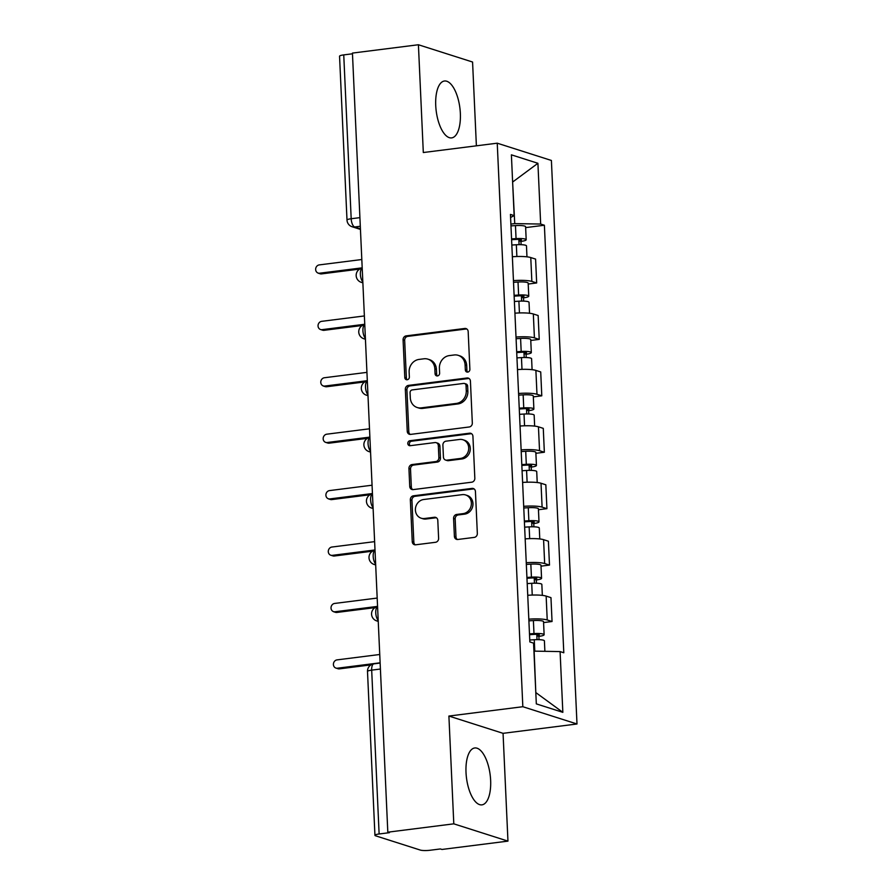 <?xml version="1.0" encoding="UTF-8"?>
<svg xmlns="http://www.w3.org/2000/svg" width="895" height="895" viewBox="0 0 895 895"><rect width="100%" height="100%" fill="white"/><g stroke="black" fill="none" stroke-linecap="round" stroke-linejoin="round"><path stroke-width="1.34" d="M467.716 372.096A2.528 2.26 -72.3 0 0 469.886 369.322L468.174 331.609A3.614 3.222 -72.3 0 0 464.762 328.465L406.185 335.871A3.614 3.222 -72.3 0 0 403.086 339.831L404.797 377.556A2.528 2.26 -72.3 0 0 407.191 379.748A2.528 2.26 -72.3 0 0 409.362 376.974L409.138 372.096A11.545 10.304 -72.3 0 1 419.028 359.421L423.917 358.794A11.545 10.304 -72.3 0 1 427.944 359.163A11.545 10.304 -72.3 0 1 434.847 368.841L435.071 373.73A2.528 2.26 -72.3 0 0 437.454 375.922A2.528 2.26 -72.3 0 0 439.624 373.148L439.4 368.27A11.545 10.304 -72.3 0 1 449.301 355.595L454.179 354.979A11.545 10.304 -72.3 0 1 458.206 355.337A11.545 10.304 -72.3 0 1 465.109 365.015L465.333 369.903A2.528 2.26 -72.3 0 0 467.716 372.096A2.528 2.26 -72.3 0 1 466.91 370.407L465.333 369.903M490.639 780.339A28.674 11.948 82.8 0 0 474.73 747.974A28.674 11.948 82.8 0 0 466.015 772.486A28.674 11.948 82.8 0 0 481.924 804.862A28.674 11.948 82.8 0 0 490.639 780.339M460.354 113.374A28.674 11.948 82.8 0 0 444.446 81.009A28.674 11.948 82.8 0 0 435.731 105.52A28.674 11.948 82.8 0 0 451.639 137.897A28.674 11.948 82.8 0 0 460.354 113.374M454.392 536.34A3.614 3.222 -72.3 0 0 457.815 539.472L474.249 537.403A3.614 3.222 -72.3 0 0 477.337 533.431L475.435 491.545A3.614 3.222 -72.3 0 0 472.023 488.401L413.445 495.808A3.614 3.222 -72.3 0 0 410.346 499.768L412.248 541.665A3.614 3.222 -72.3 0 0 415.672 544.798L435.518 542.292A3.614 3.222 -72.3 0 0 438.617 538.331L437.8 520.398A3.614 3.222 -72.3 0 0 434.388 517.265L424.543 518.507A9.655 8.614 -72.3 0 1 421.176 518.205A9.655 8.614 -72.3 0 1 415.481 508.237A9.655 8.614 -72.3 0 1 423.682 499.511L462.234 494.644A9.655 8.614 -72.3 0 1 465.601 494.946A9.655 8.614 -72.3 0 1 471.296 504.914A9.655 8.614 -72.3 0 1 463.107 513.629L456.674 514.446A3.614 3.222 -72.3 0 0 453.586 518.406L454.392 536.34L455.98 536.843A3.614 3.222 -72.3 0 0 457.379 539.495M522.837 706.714L448.898 716.056L453.799 823.836L387.815 832.182L352.44 53.085L418.412 44.75L423.313 152.53L497.24 143.189L522.837 706.714L576.995 723.988L551.398 160.462L497.24 143.189M469.226 426.982A3.614 3.222 -72.3 0 0 472.325 423.022L470.423 381.125A3.614 3.222 -72.3 0 0 467.011 377.992L408.433 385.398A3.614 3.222 -72.3 0 0 405.334 389.359L407.236 431.245A3.614 3.222 -72.3 0 0 410.66 434.388L469.226 426.982M472.929 436.335L474.831 478.232A3.614 3.222 -72.3 0 1 471.743 482.192L413.166 489.599A3.614 3.222 -72.3 0 1 409.742 486.455L408.937 468.532A3.614 3.222 -72.3 0 1 412.024 464.561L435.787 461.563A3.614 3.222 -72.3 0 0 438.874 457.602L438.337 445.71A3.614 3.222 -72.3 0 0 434.914 442.566L410.19 445.699A2.528 2.26 -72.3 0 1 409.966 440.72L469.517 433.202A3.614 3.222 -72.3 0 1 472.929 436.335M453.799 823.836L507.957 841.121L441.973 849.456L440.396 848.952L430.126 850.25A7.35 1.264 177.4 0 1 420.337 850.082L375.654 835.829A7.35 1.264 177.4 0 1 374.938 835.326L367.498 671.474A7.35 1.264 -2.6 0 1 371.682 670.131L379.122 833.983A7.35 1.264 177.4 0 0 374.938 835.326M476.386 145.829L472.571 62.023L418.412 44.75M507.957 841.121L503.057 733.329L576.995 723.988M387.815 832.182L389.403 832.686L379.122 833.983M359.913 217.642L351.187 218.738A7.35 1.264 -2.6 0 0 347.003 220.08L339.552 56.228A7.35 1.264 -2.6 0 1 343.747 54.897L351.187 218.738A7.35 3.065 82.8 0 0 354.666 226.983L360.416 228.818M352.473 53.789L343.747 54.897M513.439 280.627A16.904 2.92 -2.6 0 1 531.854 281.433L530.769 257.559A16.904 2.92 177.4 0 0 512.354 256.753M530.769 257.559L535.59 259.091L536.664 282.965L528.195 284.039M531.854 281.433L536.664 282.965M530.757 340.458L539.226 339.384L538.152 315.521L533.331 313.977A16.904 2.92 177.4 0 0 514.916 313.183M516.001 337.046A16.904 2.92 -2.6 0 1 534.416 337.851L539.226 339.384M533.319 396.888L541.788 395.814L540.714 371.94L535.892 370.407A16.904 2.92 177.4 0 0 517.489 369.601M518.563 393.476A16.904 2.92 -2.6 0 1 536.978 394.281L541.788 395.814M535.881 453.306L544.35 452.232L543.276 428.369L538.454 426.825A16.904 2.92 177.4 0 0 520.051 426.031M521.125 449.894A16.904 2.92 -2.6 0 1 539.54 450.7L544.35 452.232M538.443 509.736L546.923 508.662L545.838 484.788L541.016 483.255A16.904 2.92 177.4 0 0 522.613 482.45M523.687 506.324A16.904 2.92 -2.6 0 1 542.101 507.129L546.923 508.662M541.016 566.155L549.485 565.081L548.4 541.218L543.578 539.674A16.904 2.92 177.4 0 0 525.175 538.88M526.249 562.742A16.904 2.92 -2.6 0 1 544.663 563.548L549.485 565.081M543.578 622.584L552.047 621.51L550.962 597.636L546.14 596.104A16.904 2.92 177.4 0 0 527.737 595.298M528.822 619.172A16.904 2.92 -2.6 0 1 547.225 619.978L552.047 621.51M510.877 224.097L514.737 223.605L512.622 181.942M512.622 182.043L537.917 163.293L540.669 224.052L514.737 223.605M510.575 217.496L514.144 215.594L511.392 154.835L537.917 163.293M535.814 692.652L534.147 651.135L560.091 651.582L563.794 652.768L544.384 225.238L540.669 224.052M560.091 651.582L562.843 712.342L536.318 703.884L533.565 643.125L529.851 641.939L510.441 214.408L514.144 215.594M448.898 716.056L503.057 733.329M525.633 227.61L544.384 225.238M536.038 692.73L562.843 712.342M466.91 370.407L466.687 365.518A11.545 10.304 -72.3 0 0 459.784 355.841L458.206 355.337M427.944 359.163L429.522 359.667A11.545 10.304 -72.3 0 1 436.424 369.344L436.648 374.233A2.528 2.26 -72.3 0 0 437.42 375.922M466.765 328.946A3.614 3.222 -72.3 0 0 466.34 328.968L407.762 336.375A3.614 3.222 -72.3 0 0 404.663 340.335L406.375 378.059A2.528 2.26 -72.3 0 0 407.158 379.748M469.014 378.473A3.614 3.222 -72.3 0 0 468.588 378.495L410.011 385.902A3.614 3.222 -72.3 0 0 406.912 389.862L408.814 431.748A3.614 3.222 -72.3 0 0 410.223 434.411M466.049 385.611A2.528 2.26 -72.3 0 0 463.655 383.418L412.237 389.907A2.528 2.26 -72.3 0 0 410.067 392.681L410.302 397.839A11.545 10.304 -72.3 0 0 417.204 407.516A11.545 10.304 -72.3 0 0 421.232 407.874L456.383 403.432A11.545 10.304 -72.3 0 0 466.273 390.757L466.049 385.611L467.626 386.114A2.528 2.26 -72.3 0 0 466.116 384L464.527 383.496M417.204 407.516L418.793 408.019A11.545 10.304 -72.3 0 0 422.809 408.377L421.232 407.874M467.626 386.114L467.861 391.26A11.545 10.304 -72.3 0 1 457.96 403.936L422.809 408.377M436.178 442.678L437.756 443.182A3.614 3.222 -72.3 0 1 439.915 446.213L440.452 458.106A3.614 3.222 -72.3 0 1 437.364 462.066L413.602 465.064A3.614 3.222 -72.3 0 0 410.514 469.036L411.331 486.958A3.614 3.222 -72.3 0 0 412.729 489.621M471.52 433.683A3.614 3.222 -72.3 0 0 471.094 433.706L411.543 441.224A2.528 2.26 -72.3 0 0 410.145 445.699M460.433 458.453A9.655 8.614 -72.3 0 0 468.622 449.726A9.655 8.614 -72.3 0 0 462.939 439.758A9.655 8.614 -72.3 0 0 459.571 439.456L445.978 441.168A3.614 3.222 -72.3 0 0 442.891 445.128L443.428 457.021A3.614 3.222 -72.3 0 0 446.851 460.164L460.433 458.453L462.01 458.956A9.655 8.614 -72.3 0 0 470.199 450.23A9.655 8.614 -72.3 0 0 464.516 440.262L462.939 439.758M445.587 460.052L447.164 460.556A3.614 3.222 -72.3 0 0 448.429 460.668L446.851 460.164M462.01 458.956L448.429 460.668M465.601 494.946L467.179 495.45A9.655 8.614 -72.3 0 1 472.873 505.418A9.655 8.614 -72.3 0 1 464.684 514.133L458.251 514.949A3.614 3.222 -72.3 0 0 455.163 518.91L455.98 536.843M421.176 518.205L422.753 518.708A9.655 8.614 -72.3 0 0 426.121 519.01L424.543 518.507M436.391 517.746A3.614 3.222 -72.3 0 0 435.966 517.769L426.121 519.01M474.026 488.883A3.614 3.222 -72.3 0 0 473.6 488.905L415.023 496.311A3.614 3.222 -72.3 0 0 411.935 500.271L413.837 542.169A3.614 3.222 -72.3 0 0 415.235 544.82M511.828 245.04L516.337 244.76A9.185 1.589 -2.6 0 1 526.473 245.879L526.965 256.831M511.582 239.726L516.549 239.412A4.408 0.761 -2.6 0 1 521.416 239.949A4.408 0.761 -2.6 0 1 518.899 240.755L519.078 244.659M361.815 259.516L319.101 264.92A4.229 3.77 -72.3 0 0 319.481 273.232L362.195 267.84M511.548 238.898L516.057 238.618A9.185 1.589 -2.6 0 1 526.193 239.737A9.185 1.589 -2.6 0 1 520.957 241.404L521.103 244.682M510.955 225.876L515.464 225.596A9.185 1.589 -2.6 0 1 525.6 226.715L526.193 239.737M359.689 269.071L321.54 273.892A4.229 3.77 107.7 0 1 320.063 273.758L318.005 273.098M518.843 239.379L518.899 240.755L520.957 241.404M514.39 301.47L518.899 301.19A9.185 1.589 -2.6 0 1 529.034 302.309L529.527 313.261M514.144 296.144L519.111 295.842A4.408 0.761 -2.6 0 1 523.978 296.379A4.408 0.761 -2.6 0 1 521.461 297.174L521.64 301.089M364.377 315.946L321.663 321.339A4.229 3.77 -72.3 0 0 322.043 329.662L364.757 324.258M514.11 295.316L518.619 295.037A9.185 1.589 -2.6 0 1 528.755 296.156A9.185 1.589 -2.6 0 1 523.519 297.834L523.664 301.112M513.517 282.294L518.026 282.014A9.185 1.589 -2.6 0 1 528.162 283.133L528.755 296.156M362.251 325.489L324.102 330.311A4.229 3.77 107.7 0 1 322.625 330.188L320.567 329.528M521.405 295.797L521.461 297.174L523.519 297.834M516.952 357.888L521.461 357.608A9.185 1.589 -2.6 0 1 531.596 358.727L532.089 369.68M516.706 352.574L521.673 352.261A4.408 0.761 -2.6 0 1 526.54 352.798A4.408 0.761 -2.6 0 1 524.022 353.603L524.202 357.508M366.939 372.365L324.225 377.768A4.229 3.77 -72.3 0 0 324.605 386.081L367.319 380.688M516.672 351.746L521.181 351.466A9.185 1.589 -2.6 0 1 531.317 352.585A9.185 1.589 -2.6 0 1 526.081 354.252L526.226 357.541M516.079 338.724L520.588 338.444A9.185 1.589 -2.6 0 1 530.724 339.563L531.317 352.585M364.813 381.919L326.664 386.741A4.229 3.77 107.7 0 1 325.187 386.606L323.129 385.958M523.967 352.227L524.022 353.603L526.081 354.252M519.514 414.318L524.022 414.038A9.185 1.589 -2.6 0 1 534.158 415.157L534.651 426.109M519.268 408.993L524.235 408.691A4.408 0.761 -2.6 0 1 529.102 409.228A4.408 0.761 -2.6 0 1 526.584 410.033L526.763 413.937M369.501 428.794L326.787 434.187A4.229 3.77 -72.3 0 0 327.167 442.51L369.881 437.107M519.234 408.165L523.743 407.885A9.185 1.589 -2.6 0 1 533.879 409.004A9.185 1.589 -2.6 0 1 528.643 410.682L528.788 413.96M518.641 395.142L523.15 394.863A9.185 1.589 -2.6 0 1 533.286 395.982L533.879 409.004M367.375 438.337L329.226 443.159A4.229 3.77 107.7 0 1 327.749 443.036L325.69 442.376M526.528 408.646L526.584 410.033L528.643 410.682M522.076 470.736L526.584 470.457A9.185 1.589 -2.6 0 1 536.72 471.575L537.213 482.528M521.83 465.422L526.797 465.109A4.408 0.761 -2.6 0 1 531.664 465.646A4.408 0.761 -2.6 0 1 529.146 466.452L529.325 470.356M372.063 485.213L329.349 490.617A4.229 3.77 -72.3 0 0 329.729 498.929L372.443 493.537M521.796 464.594L526.305 464.315A9.185 1.589 -2.6 0 1 536.441 465.434A9.185 1.589 -2.6 0 1 531.205 467.112L531.35 470.39M521.203 451.572L525.712 451.293A9.185 1.589 -2.6 0 1 535.848 452.411L536.441 465.434M369.937 494.767L331.788 499.589A4.229 3.77 107.7 0 1 330.311 499.455L328.252 498.806M529.09 465.076L529.146 466.452L531.205 467.112M524.638 527.166L529.146 526.886A9.185 1.589 -2.6 0 1 539.282 528.005L539.774 538.958M524.392 521.841L529.359 521.539A4.408 0.761 -2.6 0 1 534.225 522.076A4.408 0.761 -2.6 0 1 531.708 522.881L531.887 526.786M374.625 541.643L331.911 547.035A4.229 3.77 -72.3 0 0 332.291 555.359L375.005 549.955M524.358 521.013L528.867 520.733A9.185 1.589 -2.6 0 1 539.003 521.852A9.185 1.589 -2.6 0 1 533.767 523.53L533.912 526.808M523.765 507.991L528.274 507.711A9.185 1.589 -2.6 0 1 538.41 508.83L539.003 521.852M372.499 551.186L334.35 556.008A4.229 3.77 107.7 0 1 332.873 555.885L330.814 555.224M531.652 521.494L531.708 522.881L533.767 523.53M527.2 583.585L531.708 583.305A9.185 1.589 -2.6 0 1 541.844 584.424L542.336 595.376M526.954 578.271L531.921 577.957A4.408 0.761 -2.6 0 1 536.787 578.494A4.408 0.761 -2.6 0 1 534.281 579.3L534.449 583.204M377.187 598.061L334.473 603.465A4.229 3.77 -72.3 0 0 334.853 611.777L377.567 606.385M526.92 577.443L531.429 577.163A9.185 1.589 -2.6 0 1 541.564 578.282A9.185 1.589 -2.6 0 1 536.329 579.96L536.474 583.238M526.327 564.421L530.836 564.141A9.185 1.589 -2.6 0 1 540.972 565.26L541.564 578.282M375.061 607.615L336.912 612.437A4.229 3.77 107.7 0 1 335.435 612.303L333.387 611.654M534.214 577.924L534.281 579.3L536.329 579.96M529.762 640.014L534.27 639.735A9.185 1.589 -2.6 0 1 544.406 640.854L544.876 651.314M529.527 634.689L534.483 634.387A4.408 0.761 -2.6 0 1 539.349 634.924A4.408 0.761 -2.6 0 1 536.843 635.73L537.011 639.634M379.748 654.491L337.035 659.884A4.229 3.77 -72.3 0 0 337.415 668.207L380.129 662.803M529.482 633.861L533.991 633.582A9.185 1.589 -2.6 0 1 544.126 634.7A9.185 1.589 -2.6 0 1 538.891 636.379L539.036 639.656M528.889 620.839L533.398 620.559A9.185 1.589 -2.6 0 1 543.533 621.678L544.126 634.7M370.989 664.873L339.473 668.856A4.229 3.77 107.7 0 1 337.997 668.733L335.949 668.073M536.776 634.342L536.843 635.73L538.891 636.379M360.305 226.267L354.666 226.983A7.35 6.567 -72.3 0 1 352.104 226.748L360.45 229.411M544.663 563.548L543.578 539.674M542.101 507.129L541.016 483.255M539.54 450.7L538.454 426.825M536.978 394.281L535.892 370.407M534.416 337.851L533.331 313.977M547.225 619.978L546.14 596.104M362.206 268.164A7.35 3.065 82.8 0 0 360.372 274.329A7.35 3.065 82.8 0 0 362.833 281.858M362.867 282.607A7.35 6.567 107.7 0 1 361.3 282.339L362.878 282.842M364.768 324.583A7.35 3.065 82.8 0 0 362.934 330.747A7.35 3.065 82.8 0 0 365.395 338.288M367.33 381.013A7.35 3.065 82.8 0 0 365.496 387.177A7.35 3.065 82.8 0 0 367.957 394.706M369.892 437.431A7.35 3.065 82.8 0 0 368.058 443.596A7.35 3.065 82.8 0 0 370.519 451.136M372.454 493.861A7.35 3.065 82.8 0 0 370.619 500.025A7.35 3.065 82.8 0 0 373.081 507.554M375.016 550.28A7.35 3.065 82.8 0 0 373.193 556.444A7.35 3.065 82.8 0 0 375.643 563.984M377.578 606.709A7.35 3.065 82.8 0 0 375.755 612.874A7.35 3.065 82.8 0 0 378.205 620.403M365.428 339.037A7.35 6.567 107.7 0 1 363.862 338.757L365.44 339.261M367.99 395.456A7.35 6.567 107.7 0 1 366.424 395.187L368.002 395.691M370.552 451.885A7.35 6.567 107.7 0 1 368.986 451.606L370.564 452.109M373.114 508.304A7.35 6.567 107.7 0 1 371.548 508.036L373.125 508.539M375.676 564.734A7.35 6.567 107.7 0 1 374.11 564.454L375.687 564.958M378.238 621.152A7.35 6.567 107.7 0 1 376.672 620.884L378.249 621.387M380.409 669.035L371.682 670.131A7.35 3.065 82.8 0 1 373.92 663.844A7.35 7.35 0 0 0 367.498 671.474M466.687 365.518L465.109 365.015M436.648 374.233L435.071 373.73M436.424 369.344L434.847 368.841M406.375 378.059L404.797 377.556M404.663 340.335L403.086 339.831M407.762 336.375L406.185 335.871M466.34 328.968L464.762 328.465M408.814 431.748L407.236 431.245M406.912 389.862L405.334 389.359M410.011 385.902L408.433 385.398M468.588 378.495L467.011 377.992M457.96 403.936L456.383 403.432M467.861 391.26L466.273 390.757M411.331 486.958L409.742 486.455M410.514 469.036L408.937 468.532M413.602 465.064L412.024 464.561M437.364 462.066L435.787 461.563M440.452 458.106L438.874 457.602M439.915 446.213L438.337 445.71M411.543 441.224L409.966 440.72M471.094 433.706L469.517 433.202M455.163 518.91L453.586 518.406M458.251 514.949L456.674 514.446M464.684 514.133L463.107 513.629M435.966 517.769L434.388 517.265M413.837 542.169L412.248 541.665M411.935 500.271L410.346 499.768M415.023 496.311L413.445 495.808M473.6 488.905L472.023 488.401M516.337 244.76L516.874 256.518M515.464 225.596L516.057 238.618M321.54 273.892L319.481 273.232M518.899 301.19L519.436 312.937M518.026 282.014L518.619 295.037M324.102 330.311L322.043 329.662M521.461 357.608L521.998 369.366M520.588 338.444L521.181 351.466M326.664 386.741L324.605 386.081M524.022 414.038L524.559 425.785M523.15 394.863L523.743 407.885M329.226 443.159L327.167 442.51M526.584 470.457L527.121 482.215M525.712 451.293L526.305 464.315M331.788 499.589L329.729 498.929M529.146 526.886L529.683 538.633M528.274 507.711L528.867 520.733M334.35 556.008L332.291 555.359M531.708 583.305L532.245 595.063M530.836 564.141L531.429 577.163M336.912 612.437L334.853 611.777M534.27 639.735L534.785 651.146M533.398 620.559L533.991 633.582M339.473 668.856L337.415 668.207M362.206 268.097A7.35 7.35 0 0 0 361.3 282.339M364.768 324.527A7.35 7.35 0 0 0 363.862 338.757M367.33 380.957A7.35 7.35 0 0 0 366.424 395.187M369.892 437.375A7.35 7.35 0 0 0 368.986 451.606M372.454 493.805A7.35 7.35 0 0 0 371.548 508.036M375.016 550.224A7.35 7.35 0 0 0 374.11 564.454M377.578 606.653A7.35 7.35 0 0 0 376.672 620.884M380.14 663.061L373.92 663.844M347.003 220.08A7.35 7.35 0 0 0 352.104 226.748"/></g></svg>
